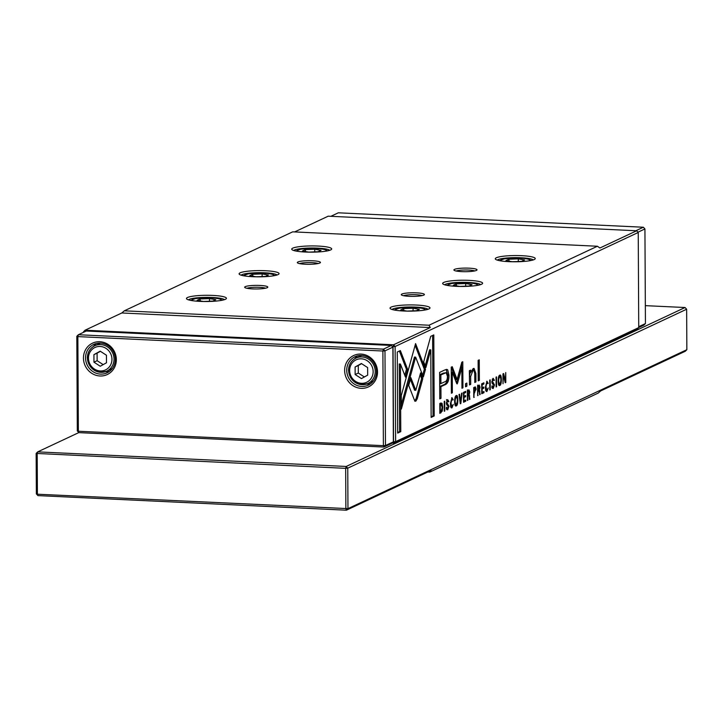 <?xml version="1.0" encoding="UTF-8"?>
<svg xmlns="http://www.w3.org/2000/svg" width="723" height="723" viewBox="0 0 723 723"><rect width="100%" height="100%" fill="white"/><g stroke="black" fill="none" stroke-linecap="round" stroke-linejoin="round"><path stroke-width="1.08" d="M638.725 326.724L645.431 323.579L644.934 228.938L637.975 232.2M635.888 230.736L643.362 227.23L338.328 212.806L330.863 216.313M644.934 228.938L643.362 227.23M645.431 323.579L643.868 325.133L638.734 327.546M116.34 359.629A17.343 16.24 64.9 0 1 99.982 375.987A17.343 16.24 64.9 0 1 83.452 358.075A17.343 16.24 64.9 0 1 99.801 341.726A17.343 16.24 64.9 0 1 116.34 359.629M85.549 357.903A15.689 14.686 -115.1 0 0 107.085 372.815A15.689 14.686 -115.1 0 0 115.3 359.313A15.689 14.686 -115.1 0 0 93.755 344.401A15.689 14.686 -115.1 0 0 85.549 357.903M377.523 371.984A17.343 16.24 64.9 0 1 361.166 388.341A17.343 16.24 64.9 0 1 344.636 370.429A17.343 16.24 64.9 0 1 360.985 354.071A17.343 16.24 64.9 0 1 377.523 371.984M346.733 370.257A15.689 14.686 -115.1 0 0 368.269 385.169A15.689 14.686 -115.1 0 0 376.484 371.658A15.689 14.686 -115.1 0 0 354.939 356.746A15.689 14.686 -115.1 0 0 346.733 370.257M105.305 371.73A15.689 14.686 -115.1 0 0 109.489 371.378M370.673 383.723A15.689 14.686 64.9 0 1 366.489 384.076M100.497 343.118A14.044 13.141 -115.1 0 0 99.512 343.524L94.776 345.748A14.044 13.141 64.9 0 1 114.044 359.087A14.044 13.141 64.9 0 1 106.697 371.17A14.044 13.141 64.9 0 1 87.429 357.993M361.681 355.463A14.044 13.141 -115.1 0 0 360.696 355.879L355.96 358.093A14.044 13.141 64.9 0 1 375.228 371.441A14.044 13.141 64.9 0 1 367.88 383.524A14.044 13.141 64.9 0 1 348.613 370.348M392.878 347.157L384.979 350.854L385.476 445.495L383.922 447.049L78.888 432.634L78.355 431.242L77.316 430.926L76.819 336.285L77.858 336.611L78.382 334.731L86.272 331.026L391.297 345.449L392.878 347.157L393.366 441.789L391.812 443.353L383.922 447.049L383.389 445.666L382.892 351.026L77.858 336.611L78.355 431.242L383.389 445.666L385.476 445.495L393.529 441.798L393.032 346.669L392.399 346.642M364.365 376.963L358.31 373.05L358.265 365.513L361.581 363.669M100.398 351.315L97.081 353.158L97.126 360.696L103.181 364.618M361.355 363.515L367.636 367.582L367.682 375.12L361.437 378.59L355.147 374.532L355.11 366.995L361.355 363.515M358.265 365.513L355.11 366.995M358.31 373.05L355.147 374.532M100.253 366.245L106.489 362.774L106.453 355.237L100.172 351.17L93.927 354.641L93.963 362.178L100.253 366.245M97.081 353.158L93.927 354.641M97.126 360.696L93.963 362.178M348.613 370.176A14.044 13.141 64.9 0 1 355.96 358.093C351.179 360.587 348.703 364.645 348.522 370.266C350.601 381.798 357.054 386.218 367.88 383.524L372.616 381.301A14.044 13.141 -115.1 0 0 373.565 380.804M87.429 357.831A14.044 13.141 64.9 0 1 94.776 345.748C89.995 348.242 87.519 352.3 87.338 357.912C89.417 369.453 95.87 373.872 106.697 371.17L111.432 368.956A14.044 13.141 -115.1 0 0 112.381 368.459M354.641 358.816A15.689 14.686 64.9 0 1 357.587 355.824M96.403 343.47A15.689 14.686 -115.1 0 0 93.457 346.462M76.819 336.285L78.382 334.731L383.407 349.146L384.979 350.854L382.892 351.026L383.407 349.146L391.297 345.449M78.888 432.634L77.316 430.926M686.85 349.697L686.642 309.227L347.754 468.17L347.962 508.63L686.85 349.697L685.296 351.251L600.677 390.935L598.174 393.104L429.787 472.074L427.862 471.983M429.787 472.074L431.025 470.501L346.407 510.194L37.939 495.607L36.358 493.899L36.15 453.429L37.704 451.875L346.181 466.462L685.061 307.519L686.642 309.227M78.843 432.58L37.704 451.875L37.189 453.755L37.397 494.216L347.962 508.63L346.407 510.194L345.874 508.802L345.666 468.341L347.754 468.17L346.181 466.462L345.666 468.341L36.15 453.429M685.061 307.519L645.332 305.648M36.358 493.899L37.397 494.216L37.939 495.607M474.948 387.004L473.719 387.582L473.773 397.469L474.216 392.905L476.123 389.182L475.336 386.913M451.956 406.724L450.971 403.217L451.92 398.698L452.706 400.036L453.204 399.801L451.956 397.632L450.465 403.497C450.492 406.823 450.998 408.278 451.965 407.862L453.24 404.428L451.956 406.724L450.601 406.706M490.248 389.742L490.194 379.855L489.724 380.072L489.778 389.959L490.248 389.742L489.778 389.715M415.833 401.166L417.279 398.689L422.792 378.644L420.578 372.905L415.788 390.312L410.854 377.623L408.703 385.404L414.396 400.036L415.472 401.247M444.582 370.068L439.629 372.39L439.765 398.888L440.985 398.319L440.922 386.651L444.699 384.88C447.636 383.949 449.064 380.723 448.983 375.192L447.7 369.815L446.751 369.39L444.582 370.068M492.255 379.367L493.131 379.412L493.881 380.569L494.36 380.199L493.167 378.301L491.848 381.717L492.236 383.533L494.017 385.251L493.158 387.365L492.336 385.856L491.83 386.091L493.185 388.531L494.505 384.898L492.345 381.401L493.375 379.358L492.2 379.295M493.158 387.365L492.218 388.35M503.018 383.75L503.407 375.156L505.214 382.72L505.793 382.449L505.739 372.562L505.359 380.822L503.642 373.547L502.964 373.863L503.018 383.75M471.73 370.574L472.905 370.637C474.134 370.031 474.74 371.306 474.731 374.451L474.776 382.476L475.915 381.934L475.87 373.493L474.062 368.387L473.167 368.594L470.592 372.607L470.501 370.167L469.363 370.7L469.525 384.934L470.7 384.383L470.655 376.511L472.905 370.637L473.493 370.492L471.116 371.007M465.549 386.796L466.886 386.172L466.868 383.073L465.531 383.696L465.549 386.796M425.513 369.336L415.58 343.588L401.274 395.58L401.346 409.091L415.644 357.117L423.335 377.026L425.513 369.336L424.338 369.272L422.648 375.246M415.092 345.323L416.62 349.272L417.795 349.326L416.62 349.281L424.338 369.272M456.222 395.635C454.08 395.734 454.152 407.754 456.276 405.838C458.4 405.784 458.346 393.71 456.222 395.635L456.602 395.544M638.237 232.481L395.12 346.498L395.617 441.626L638.734 327.609L638.237 232.481L636.656 230.773L328.188 216.186L294.613 231.929M499.747 375.219C497.605 375.318 497.686 387.338 499.801 385.422C501.934 385.368 501.879 373.294 499.747 375.219L500.135 375.129M486.95 390.312L485.964 386.805L486.904 382.286L487.7 383.624L488.197 383.389L486.95 381.22L485.458 387.085C485.485 390.411 485.992 391.866 486.959 391.45L488.233 388.016L486.95 390.312L485.594 390.293M446.769 400.705L447.636 400.741L448.396 401.907L448.875 401.536L447.682 399.638L446.362 403.054L446.751 404.862L448.522 406.579L447.673 408.703L446.85 407.194L446.344 407.429L447.691 409.86L449.01 406.227L446.859 402.738L447.88 400.687L446.706 400.632M447.673 408.703L446.724 409.688M481.735 393.728L483.967 392.679L483.967 391.505L482.205 392.327L482.187 388.965L483.832 388.188L483.832 387.022L482.178 387.799L482.16 384.79L483.886 383.976L483.877 382.81L481.681 383.841L481.735 393.728M478.228 380.849L479.376 380.316L479.268 359.837L478.12 360.37L478.228 380.849M397.261 352.038L397.686 433.095L400.768 431.649L400.415 364.031L405.476 377.144L407.618 369.363L400.361 350.583L397.261 352.038M468.603 389.977L467.356 390.565L467.401 400.452L467.88 400.235L467.853 395.77L468.45 395.49L469.173 396.159L469.399 399.521L469.905 399.277L469.155 394.65L469.787 392.011L469.001 389.887M467.374 395.436L469.173 396.159M444.753 411.071L444.708 401.184L444.238 401.41L444.284 411.297L444.753 411.071L444.284 411.053M463.524 402.268L465.766 401.22L465.757 400.045L463.994 400.867L463.976 397.505L465.63 396.728L465.621 395.562L463.967 396.34L463.949 393.33L465.675 392.517L465.675 391.351L463.479 392.381L463.524 402.268M496.584 386.769L496.529 376.882L496.059 377.099L496.114 386.986L496.584 386.769L496.114 386.742M460.813 403.542L462.087 393.041L461.572 393.276L460.569 402.115L459.539 394.234L459.006 394.478L460.298 403.786L460.813 403.542L460.253 403.515M457.578 383.009L461.852 367.636L461.961 388.26L462.928 387.808L462.792 361.744L461.825 362.196L457.108 379.584L452.227 366.697L451.242 367.157L451.378 393.222L452.354 392.77L452.246 372.101L456.665 383.434L457.126 383.949L457.578 383.009L456.484 382.955M456.665 383.434L457.126 383.949M478.834 385.178L477.587 385.766L477.641 395.653L478.093 390.971L478.689 390.691L479.403 391.351L479.638 394.713L480.144 394.478L479.385 389.851L480.027 387.212L479.241 385.088M477.614 390.637L479.403 391.351M440.786 403.027L439.801 403.488L439.846 413.375L442.268 411.071L442.684 407.23L442.042 403.289L440.786 403.027L442.042 403.289L440.867 403.235L441.166 403.967M430.709 336.349L423.687 361.825L425.901 367.564L430.781 349.869L431.134 417.406L434.216 415.96L433.791 334.903L430.709 336.349M83.516 332.318L83.516 331.767L84.23 331.984M265.513 288.206A9.914 1.545 -0.3 0 0 259.421 287.32A9.914 1.545 -0.3 0 0 247.004 288.296M259.937 285.44A11.568 1.798 179.7 0 1 267.673 287.393A11.568 1.798 179.7 0 1 252.571 288.902A11.568 1.798 179.7 0 1 244.835 287.519A11.568 1.798 179.7 0 1 259.937 285.44M422.105 295.608A9.914 1.545 -0.3 0 0 416.005 294.722A9.914 1.545 -0.3 0 0 403.588 295.707M416.52 292.851A11.568 1.798 179.7 0 1 424.256 294.803A11.568 1.798 179.7 0 1 409.155 296.303A11.568 1.798 179.7 0 1 401.419 294.921A11.568 1.798 179.7 0 1 416.52 292.851M224.419 299.674A18.174 2.829 -0.3 0 0 212.255 297.478A18.174 2.829 -0.3 0 0 189.236 299.376A18.174 2.829 -0.3 0 0 188.495 299.864M212.824 295.418A19.991 3.118 179.7 0 1 226.191 298.789A19.991 3.118 179.7 0 1 200.09 301.383A19.991 3.118 179.7 0 1 186.715 298.997A19.991 3.118 179.7 0 1 212.824 295.418M277.045 274.993A18.174 2.829 -0.3 0 0 264.871 272.797A18.174 2.829 -0.3 0 0 241.862 274.704A18.174 2.829 -0.3 0 0 241.121 275.183M265.44 270.736A19.991 3.118 179.7 0 1 278.816 274.107A19.991 3.118 179.7 0 1 252.707 276.71A19.991 3.118 179.7 0 1 239.34 274.315A19.991 3.118 179.7 0 1 265.44 270.736M427.98 309.299A18.174 2.829 -0.3 0 0 415.815 307.103A18.174 2.829 -0.3 0 0 392.797 309.001A18.174 2.829 -0.3 0 0 392.056 309.489M416.385 305.043A19.991 3.118 179.7 0 1 429.751 308.414A19.991 3.118 179.7 0 1 403.651 311.007A19.991 3.118 179.7 0 1 390.275 308.622A19.991 3.118 179.7 0 1 416.385 305.043M480.605 284.618A18.174 2.829 -0.3 0 0 468.432 282.422A18.174 2.829 -0.3 0 0 445.422 284.329A18.174 2.829 -0.3 0 0 444.681 284.808M469.001 280.361A19.991 3.118 179.7 0 1 482.377 283.732A19.991 3.118 179.7 0 1 456.267 286.335A19.991 3.118 179.7 0 1 442.901 283.94A19.991 3.118 179.7 0 1 469.001 280.361M318.138 263.524A9.914 1.545 -0.3 0 0 312.038 262.639A9.914 1.545 -0.3 0 0 299.62 263.624M312.562 260.768A11.568 1.798 179.7 0 1 320.298 262.72A11.568 1.798 179.7 0 1 305.187 264.22A11.568 1.798 179.7 0 1 297.46 262.838A11.568 1.798 179.7 0 1 312.562 260.768M474.722 270.926A9.914 1.545 -0.3 0 0 468.621 270.05A9.914 1.545 -0.3 0 0 456.204 271.026M469.146 268.17A11.568 1.798 179.7 0 1 476.882 270.122A11.568 1.798 179.7 0 1 461.78 271.622A11.568 1.798 179.7 0 1 454.044 270.239A11.568 1.798 179.7 0 1 469.146 268.17M329.67 250.312A18.174 2.829 -0.3 0 0 317.496 248.125A18.174 2.829 -0.3 0 0 294.478 250.022A18.174 2.829 -0.3 0 0 293.746 250.501M318.066 246.055A19.991 3.118 179.7 0 1 331.441 249.426A19.991 3.118 179.7 0 1 305.332 252.029A19.991 3.118 179.7 0 1 291.965 249.634A19.991 3.118 179.7 0 1 318.066 246.055M533.231 259.937A18.174 2.829 -0.3 0 0 521.057 257.75A18.174 2.829 -0.3 0 0 498.039 259.647A18.174 2.829 -0.3 0 0 497.307 260.126M521.626 255.68A19.991 3.118 179.7 0 1 535.002 259.051A19.991 3.118 179.7 0 1 508.893 261.654A19.991 3.118 179.7 0 1 495.526 259.259A19.991 3.118 179.7 0 1 521.626 255.68M430.275 327.564L429.019 325.223L124.302 310.818L121.807 312.978L85.07 330.212L393.547 344.79L430.275 327.564L121.807 312.978M429.019 325.223L597.406 246.245L292.698 231.839L124.302 310.818M197.117 300.37L200.154 298.951L209.498 298.608L215.806 299.693L212.77 301.111L203.425 301.455L197.117 300.37M249.733 275.698L252.77 274.27L262.124 273.927L268.432 275.011L265.395 276.439L256.05 276.773L249.733 275.698M302.359 251.017L305.395 249.589L314.74 249.245L321.057 250.33L318.012 251.758L308.667 252.101L302.359 251.017M638.734 327.609L637.171 329.164L394.062 443.181L392.074 443.091M597.406 246.245L599.927 247.998L636.656 230.773M524.618 259.955L518.301 258.87L508.956 259.214L505.919 260.642L512.227 261.726L521.572 261.383L524.618 259.955M518.319 261.5L518.301 258.87M508.965 261.166L508.956 259.214M305.404 251.541L305.395 249.589M314.758 251.875L314.74 249.245M394.062 443.181L395.617 441.626L393.529 441.798L394.062 443.181M395.12 346.498L393.547 344.79L393.032 346.669L395.12 346.498M84.636 331.794L85.07 330.212L83.516 331.767M471.992 284.636L465.684 283.552L456.33 283.895L453.294 285.323L459.602 286.398L468.956 286.055L471.992 284.636M419.367 309.317L413.059 308.233L403.714 308.576L400.678 309.995L406.986 311.08L416.331 310.736L419.367 309.317M465.693 286.181L465.684 283.552M456.349 285.838L456.33 283.895M413.077 310.854L413.059 308.233M403.723 310.519L403.714 308.576M252.788 276.213L252.77 274.27M262.133 276.557L262.124 273.927M200.163 300.895L200.154 298.951M209.516 301.238L209.498 298.608M499.485 375.382L499.882 376.249M499.512 384.338L498.897 385.196M499.792 384.284C501.238 380.94 501.229 378.283 499.756 376.303C498.301 379.629 498.319 382.286 499.792 384.284L498.382 384.284M498.816 376.195L499.991 376.249L498.861 376.258M486.651 390.348L486.1 391.179M487.682 383.362L488.197 383.389M486.642 381.428L486.931 382.241M446.407 403.814L447.835 406.172M448.387 401.663L448.875 401.681M446.507 399.584L447.7 401.473M482.792 392.056L481.735 393.122M482.792 392.625L483.967 392.679M481.726 392.309L482.205 392.327M481.708 388.938L482.187 388.965M482.657 387.573L481.708 388.576M482.657 388.134L483.832 388.188M481.708 387.772L482.178 387.799M481.69 384.763L482.16 384.79M482.711 383.362L481.69 384.401M482.711 383.922L483.886 383.976M478.228 380.262L479.376 380.316M400.415 364.031L399.241 363.976L399.593 431.595L397.677 432.49M399.593 431.595L400.768 431.649M399.385 351.044L406.443 369.308L404.781 375.345M406.443 369.308L407.618 369.363M455.96 395.797L456.349 396.665M455.978 404.753L455.373 405.612M456.258 404.699C457.713 401.364 457.695 398.698 456.222 396.719C454.776 400.045 454.785 402.702 456.258 404.699L454.857 404.699M455.282 396.611L456.457 396.665L455.327 396.683M415.644 357.117L414.469 357.063L401.328 404.844M465.693 383.624L465.549 386.19M465.711 386.118L466.886 386.172M469.525 384.329L470.7 384.383M470.113 372.58L469.48 376.159M474.767 381.88L475.915 381.934M473.429 368.495L474.695 373.339M469.426 372.553L470.592 372.607M505.142 382.422L505.793 382.449M504.753 380.795L505.359 380.822M491.893 382.485L493.33 384.835M493.872 380.325L494.36 380.352M492.86 378.5L493.131 379.34M467.429 389.923L468.612 391.956M467.998 396.105L467.275 395.436L467.998 396.105M468.088 394.451L468.495 395.843M467.356 391.206L467.935 391.242M467.401 400.208L467.88 400.235M467.383 395.743L467.853 395.77M469.372 399.259L469.905 399.277M467.98 394.595L469.155 394.65M468.54 394.234L469.281 392.381L468.522 391.27L467.835 391.595L467.844 394.559L468.54 394.234M467.356 391.568L467.835 391.595M467.374 394.532L467.844 394.559M464.582 400.596L463.524 401.663M464.591 401.166L465.766 401.22M463.524 400.849L463.994 400.867M463.506 397.478L463.976 397.505M464.446 396.114L463.497 397.117M464.455 396.674L465.63 396.728M463.497 396.312L463.967 396.34M463.479 393.303L463.949 393.33M464.5 391.902L463.479 392.941M464.5 392.462L465.675 392.517M460.063 402.096L460.569 402.115M461.852 367.636L460.678 367.582L456.439 382.847M461.952 387.763L462.928 387.808M461.626 362.91L461.654 367.627M451.251 367.157L455.933 379.53L457.108 379.584M451.378 392.716L452.354 392.77M451.269 372.056L452.246 372.101M446.109 369.462L447.808 375.138C447.889 380.669 446.462 383.895 443.524 384.826L439.747 386.597L439.765 398.283M440.903 383.597L439.729 383.542L439.683 374.848L443.307 373.149L446.181 372.679L440.858 374.903L440.903 383.597L444.528 381.898C446.489 381.518 447.447 379.62 447.41 376.186L446.181 372.679M439.81 398.265L440.985 398.319M439.747 386.597L440.922 386.651M439.683 374.848L440.858 374.903M420.099 374.65L421.617 378.59L416.105 398.635L414.659 401.111M416.105 398.635L417.279 398.689M421.617 378.59L422.792 378.644M410.375 379.358L414.613 390.257L415.788 390.312M451.658 406.76L451.107 407.591M452.688 399.774L453.204 399.801M451.658 397.84L451.938 398.644M477.668 385.124L478.852 387.157M478.237 391.297L477.514 390.637L478.237 391.297M478.319 389.643L478.725 391.035M477.614 389.733L478.78 389.435L479.521 387.582L478.165 386.434M477.641 395.409L478.111 395.427M477.614 390.944L478.093 390.971M479.611 394.451L480.144 394.478M478.21 389.796L479.385 389.851M477.948 386.308L479.123 386.362L478.066 386.787L478.084 389.76M477.596 386.769L478.066 386.787M474.613 387.157L474.884 388.088M474.586 391.505L473.746 392.517M473.737 391.658L474.894 391.36L475.617 389.444L474.216 388.143M473.773 397.225L474.243 397.243M473.746 392.887L474.216 392.905M473.999 388.043L475.174 388.097L474.198 388.495L474.216 391.685M473.728 388.477L474.198 388.495M441.093 411.016L439.792 412.797M439.837 411.956L441.066 411.622L442.187 407.465L440.949 404.04L440.298 404.003M440.054 403.922L441.229 403.976L440.271 404.356L440.316 411.974M439.801 404.329L440.271 404.356M430.781 349.869L429.607 349.815L425.214 365.766M432.616 335.454L433.041 415.906L431.134 416.8M433.041 415.906L434.216 415.96M111.957 359.259A12.39 11.595 -115.1 0 0 100.145 346.471A12.39 11.595 -115.1 0 0 88.468 358.156A12.39 11.595 -115.1 0 0 100.271 370.944A12.39 11.595 -115.1 0 0 111.957 359.259M373.14 371.613A12.39 11.595 -115.1 0 0 361.328 358.816A12.39 11.595 -115.1 0 0 349.652 370.501A12.39 11.595 -115.1 0 0 361.455 383.298A12.39 11.595 -115.1 0 0 373.14 371.613M220.506 300.542A14.541 2.268 -0.3 0 0 210.655 297.84A14.541 2.268 -0.3 0 0 192.679 299.376A14.541 2.268 -0.3 0 0 192.426 300.687M273.131 275.861A14.541 2.268 -0.3 0 0 263.271 273.158A14.541 2.268 -0.3 0 0 245.305 274.704A14.541 2.268 -0.3 0 0 245.043 276.014M424.067 310.167A14.541 2.268 -0.3 0 0 414.216 307.465A14.541 2.268 -0.3 0 0 396.24 309.001A14.541 2.268 -0.3 0 0 395.987 310.312M476.692 285.486A14.541 2.268 -0.3 0 0 466.832 282.783A14.541 2.268 -0.3 0 0 448.866 284.329A14.541 2.268 -0.3 0 0 448.603 285.639M325.748 251.188A14.541 2.268 -0.3 0 0 315.897 248.477A14.541 2.268 -0.3 0 0 297.93 250.022A14.541 2.268 -0.3 0 0 297.668 251.333M529.308 260.813A14.541 2.268 -0.3 0 0 519.457 258.102A14.541 2.268 -0.3 0 0 501.491 259.647A14.541 2.268 -0.3 0 0 501.229 260.958M485.458 386.787L485.964 386.805M448.504 406.209L449.01 406.227M446.66 403.877L447.835 403.931M446.362 402.711L446.859 402.738M448.368 401.509L448.875 401.536M413.89 359.168L415.065 359.223M469.48 376.448L470.655 376.511M474.704 373.439L475.87 373.493M493.999 384.871L494.505 384.898M492.146 382.539L493.321 382.594M491.857 381.383L492.345 381.401M493.854 380.171L494.36 380.199M469.272 391.983L469.787 392.011M469.119 395.87L469.67 395.897M446.525 369.76L447.7 369.815M443.524 384.826L444.699 384.88M447.808 375.138L448.983 375.192M443.307 373.149L444.482 373.204M450.465 403.199L450.971 403.217M479.503 387.185L480.027 387.212M479.358 391.071L479.9 391.098M475.617 389.155L476.123 389.182M473.746 392.607L474.749 392.661M439.846 412.797L440.967 412.851M441.636 411.044L442.268 411.071M442.187 407.203L442.684 407.23M222.286 300.217L219.62 298.888L215.237 298.147L206.471 297.74L195.635 298.527L190.637 300.388M274.912 275.544L272.246 274.207L267.862 273.466L259.096 273.059L248.26 273.845L243.262 275.707M425.847 309.842L423.181 308.513L418.798 307.763L410.031 307.365L399.195 308.152L394.198 310.013M478.472 285.169L475.806 283.832L471.423 283.091L462.657 282.684L451.821 283.47L446.823 285.332M327.537 250.863L324.862 249.534L320.479 248.784L311.712 248.378L300.876 249.164L295.879 251.026M531.098 260.488L528.423 259.159L524.039 258.409L515.273 258.003L504.437 258.789L499.439 260.651M446.227 408.712L447.401 408.766M491.712 387.374L492.887 387.438M467.6 395.345L468.775 395.4M477.831 390.547L479.006 390.601"/></g></svg>
